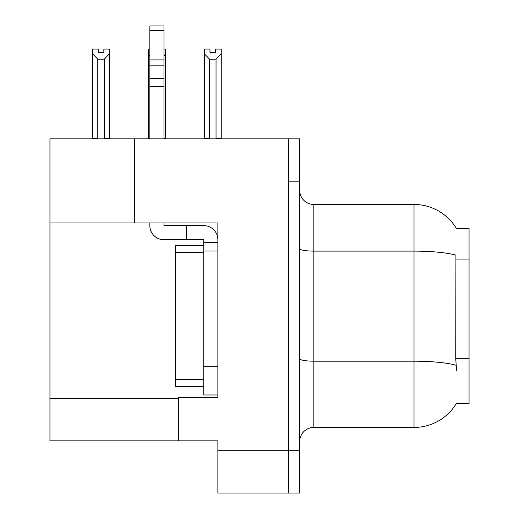 <?xml version="1.0" encoding="UTF-8"?>
<svg xmlns="http://www.w3.org/2000/svg" width="519" height="519" viewBox="0 0 519 519"><rect width="100%" height="100%" fill="white"/><g stroke="black" fill="none" stroke-linecap="round" stroke-linejoin="round"><path stroke-width="0.78" d="M134.609 222.949L217.87 222.949L217.87 366.751L203.753 366.751L203.753 394.972L217.87 394.972L217.87 366.751L217.87 397.651L178.354 397.651L178.354 440.839L49.941 440.839L49.941 222.949L134.609 222.949L134.609 138.845L288.428 138.845L288.428 493.05L217.87 493.05L217.87 450.713L288.428 450.713L288.428 493.05L299.716 493.05L299.716 450.713L288.428 450.713L288.428 181.176L299.716 181.176L299.716 450.713M178.354 440.839L217.87 440.839L217.87 450.713M134.609 138.845L49.941 138.845L49.941 222.949M456.383 228.457L469.059 228.457L469.059 403.438L456.383 403.438L456.629 403.023A49.389 49.389 0 0 1 414.026 427.429A49.389 49.389 0 0 0 456.383 403.438M299.716 441.539A14.11 14.11 0 0 1 313.833 427.429L414.026 427.429L414.026 204.467L313.833 204.467A14.11 14.11 0 0 1 299.716 190.35A14.11 14.11 0 0 0 313.833 204.467L313.833 427.429M456.486 228.632A49.389 49.389 0 0 0 414.026 204.467A49.389 49.389 0 0 1 456.486 228.632M456.629 370.981L455.727 358.72L455.929 255.147A49.389 8.576 180 0 0 414.026 251.112L313.833 251.112A14.11 2.452 -0 0 1 299.716 248.659M288.428 138.845L299.716 138.845L299.716 181.176M209.546 59.166L204.324 53.788L204.324 49.091L209.968 49.091L209.968 52.438L215.612 52.438L215.612 49.091L221.256 49.091L221.256 53.788L216.034 59.166L209.546 59.166L209.546 138.138L204.324 138.138L204.324 138.845M216.728 138.845L216.034 138.138L221.256 138.138L221.256 138.845L221.256 53.788M209.546 138.138L208.852 138.845M204.324 53.788L204.324 138.138M216.034 138.138L216.034 59.166M215.612 52.438L209.968 52.438M163.965 49.091L165.373 49.091L165.373 53.788L163.965 56.182M163.965 138.138L165.373 138.138L165.373 138.845M149.848 56.182L148.44 53.788L148.44 49.091L149.848 49.091M149.848 138.138L148.44 138.138L148.44 138.845M148.44 53.788L148.44 138.138M165.373 138.138L165.373 53.788M97.78 59.166L92.557 53.788L92.557 49.091L98.201 49.091L98.201 52.438L103.845 52.438L103.845 49.091L109.49 49.091L109.49 138.138L104.267 138.138L104.267 59.166L97.78 59.166L97.78 138.138L92.557 138.138L92.557 138.845M97.78 138.138L97.085 138.845M92.557 53.788L92.557 138.138M109.49 53.788L104.267 59.166M104.961 138.845L104.267 138.138M109.49 138.138L109.49 138.845M103.845 52.438L98.201 52.438M163.965 222.949L163.965 225.629L186.542 225.629L186.542 239.746L203.753 239.746L203.753 242.568L217.87 242.568M217.87 251.034L203.753 251.034L203.753 242.568M203.753 366.751L203.753 251.034M203.753 394.972L217.87 394.972M186.542 225.629L203.753 225.629A14.11 14.11 0 0 1 217.87 239.752M149.848 222.949L149.848 225.629A14.11 14.11 0 0 0 163.965 239.746L186.542 239.746M149.848 138.845L149.848 86.699L163.965 86.699L163.965 138.845M163.965 30.452L149.848 30.452L149.848 25.95L163.965 25.95L163.965 86.699M149.848 86.699L149.848 78.421L163.965 78.421M163.965 65.848L149.848 65.848L149.848 30.452M149.848 65.848L149.848 78.421M163.965 59.906L149.848 59.906M203.753 245.39L175.532 245.39L175.532 386.506L203.753 386.506M203.759 245.39L203.759 251.034M49.941 398.501L178.354 398.501M469.059 259.941L455.727 259.941M469.059 358.72L455.727 358.72M456.078 365.259A49.389 8.576 180 0 0 414.026 361.179L313.833 361.179A14.11 2.452 0 0 1 299.716 358.733M175.532 379.447L203.753 379.447M175.532 252.442L203.753 252.442"/></g></svg>
